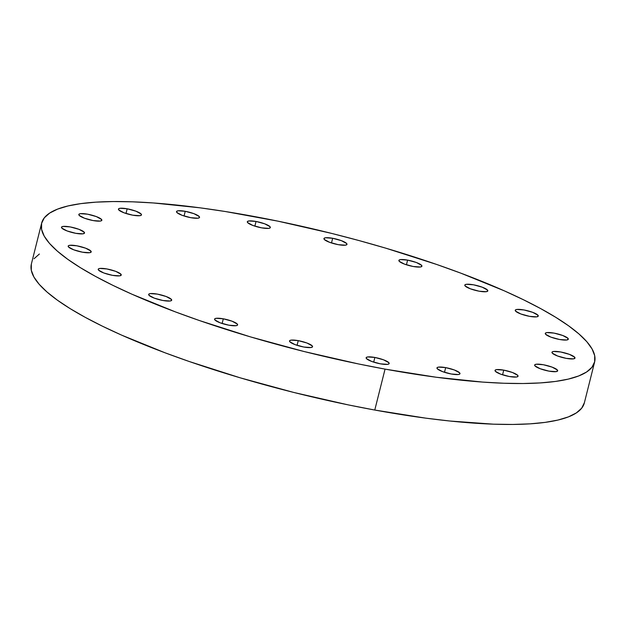 <?xml version="1.0" encoding="UTF-8"?>
<svg xmlns="http://www.w3.org/2000/svg" width="626" height="626" viewBox="0 0 626 626"><rect width="100%" height="100%" fill="white"/><g stroke="black" fill="none" stroke-linecap="round" stroke-linejoin="round"><path stroke-width="0.94" d="M127.172 208.794L125.998 213.482L127.172 208.794L135.905 211.181L141.155 214.037L141.366 215.101L139.848 215.688L132.751 215.18A11.878 2.527 -165.9 0 1 118.439 209.092A11.878 2.527 -165.9 0 1 127.172 208.794A11.878 2.527 -165.9 0 1 141.484 214.882A11.878 2.527 -165.9 0 1 132.751 215.18L124.018 212.793L118.768 209.937L118.549 208.873L120.075 208.278L127.172 208.794M101.522 219.421L101.162 220.853L100.215 221.08L93.117 220.563L84.385 218.177L79.134 215.321A11.878 2.527 -165.9 0 1 78.813 214.475A11.878 2.527 -165.9 0 1 89.228 214.522A11.878 2.527 -165.9 0 1 101.522 219.421L101.741 220.485L101.185 220.845L101.522 219.421A11.878 2.527 -165.9 0 1 101.85 220.266A11.878 2.527 -165.9 0 1 91.427 220.227A11.878 2.527 -165.9 0 1 79.134 215.321L78.923 214.256L80.441 213.669L87.538 214.178L96.271 216.565L101.522 219.421M84.205 232.176L83.845 233.608L84.205 232.176L84.416 233.24L82.898 233.834L75.793 233.318L67.068 230.931L61.817 228.075A11.878 2.527 -165.9 0 1 61.489 227.23A11.878 2.527 -165.9 0 1 71.912 227.277A11.878 2.527 -165.9 0 1 84.205 232.176A11.878 2.527 -165.9 0 1 84.526 233.021A11.878 2.527 -165.9 0 1 74.111 232.982A11.878 2.527 -165.9 0 1 61.817 228.075L61.598 227.011L63.124 226.424L70.222 226.933L78.954 229.319L84.205 232.176M90.887 251.049L90.527 252.489L89.581 252.708L82.483 252.192L73.751 249.813L68.5 246.957A11.878 2.527 -165.9 0 1 68.171 246.112A11.878 2.527 -165.9 0 1 78.594 246.151A11.878 2.527 -165.9 0 1 90.887 251.049L91.216 251.636L90.551 252.481L90.887 251.049A11.878 2.527 -165.9 0 1 91.216 251.895A11.878 2.527 -165.9 0 1 80.793 251.855A11.878 2.527 -165.9 0 1 68.5 246.957L68.281 245.885L69.807 245.298L76.904 245.815L85.637 248.193L90.887 251.049M120.92 274.196L120.56 275.636L120.92 274.196L121.139 275.26L119.613 275.855L112.516 275.338L103.783 272.959L98.532 270.103A11.878 2.527 -165.9 0 1 98.212 269.258A11.878 2.527 -165.9 0 1 108.627 269.297A11.878 2.527 -165.9 0 1 120.92 274.196A11.878 2.527 -165.9 0 1 121.248 275.041A11.878 2.527 -165.9 0 1 110.825 275.002A11.878 2.527 -165.9 0 1 98.532 270.103L98.321 269.039L99.839 268.444L106.936 268.961L115.669 271.34L120.92 274.196M171.368 299.353L171.008 300.785L170.061 301.012L162.963 300.496L154.231 298.109L148.98 295.253A11.878 2.527 -165.9 0 1 148.652 294.408A11.878 2.527 -165.9 0 1 159.074 294.455A11.878 2.527 -165.9 0 1 171.368 299.353L171.587 300.417L171.031 300.777L171.368 299.353A11.878 2.527 -165.9 0 1 171.696 300.198A11.878 2.527 -165.9 0 1 161.273 300.159A11.878 2.527 -165.9 0 1 148.98 295.253L148.769 294.189L150.287 293.602L157.384 294.11L166.117 296.497L171.368 299.353M223.302 318.814L222.128 323.501L223.302 318.814L232.035 321.193L237.285 324.049L237.504 325.121L235.979 325.708L228.881 325.191A11.878 2.527 -165.9 0 1 214.577 319.111A11.878 2.527 -165.9 0 1 223.302 318.814A11.878 2.527 -165.9 0 1 237.614 324.894A11.878 2.527 -165.9 0 1 228.881 325.191L220.149 322.813L214.898 319.956L214.687 318.892L216.205 318.298L223.302 318.814M298.242 340.638L297.068 345.325L298.242 340.638L306.975 343.025L312.225 345.881L312.444 346.945L310.919 347.532L303.821 347.023A11.878 2.527 -165.9 0 1 289.517 340.935A11.878 2.527 -165.9 0 1 298.242 340.638A11.878 2.527 -165.9 0 1 312.554 346.726A11.878 2.527 -165.9 0 1 303.821 347.023L295.089 344.636L289.838 341.78L289.627 340.716L291.145 340.121L298.242 340.638M374.872 357.454L373.691 362.141L374.872 357.454L383.605 359.84L388.856 362.697L389.067 363.761L387.549 364.348L380.444 363.839A11.878 2.527 -165.9 0 1 366.14 357.751A11.878 2.527 -165.9 0 1 374.872 357.454A11.878 2.527 -165.9 0 1 389.176 363.542A11.878 2.527 -165.9 0 1 380.444 363.839L371.711 361.452L366.46 358.596L366.249 357.532L367.767 356.945L374.872 357.454M445.681 367.618L444.499 372.298L445.681 367.618L454.413 369.997L459.664 372.853L459.875 373.918L458.357 374.512L451.252 373.996A11.878 2.527 -165.9 0 1 436.948 367.916A11.878 2.527 -165.9 0 1 445.681 367.618A11.878 2.527 -165.9 0 1 459.985 373.699A11.878 2.527 -165.9 0 1 451.252 373.996L442.519 371.617L437.269 368.761L437.058 367.697L438.576 367.102L445.681 367.618M503.742 370.13L502.561 374.81L503.742 370.13L512.475 372.509L517.725 375.365L517.937 376.429L516.411 377.024L509.314 376.508A11.878 2.527 -165.9 0 1 495.01 370.428A11.878 2.527 -165.9 0 1 503.742 370.13A11.878 2.527 -165.9 0 1 518.046 376.21A11.878 2.527 -165.9 0 1 509.314 376.508L500.581 374.129L495.33 371.273L495.119 370.201L496.637 369.614L503.742 370.13M557.351 369.982L556.991 371.414L557.351 369.982L557.57 371.046L556.044 371.633L548.947 371.124L540.215 368.737L534.964 365.881A11.878 2.527 -165.9 0 1 534.635 365.036A11.878 2.527 -165.9 0 1 545.058 365.083A11.878 2.527 -165.9 0 1 557.351 369.982A11.878 2.527 -165.9 0 1 557.68 370.827A11.878 2.527 -165.9 0 1 547.257 370.788A11.878 2.527 -165.9 0 1 534.964 365.881L534.753 364.817L536.271 364.23L543.368 364.739L552.101 367.126L557.351 369.982M574.676 357.227L574.316 358.659L574.676 357.227L574.887 358.291L573.369 358.878L566.264 358.369L557.531 355.983L552.288 353.127A11.878 2.527 -165.9 0 1 551.96 352.281A11.878 2.527 -165.9 0 1 562.383 352.328A11.878 2.527 -165.9 0 1 574.676 357.227A11.878 2.527 -165.9 0 1 574.997 358.072A11.878 2.527 -165.9 0 1 564.582 358.033A11.878 2.527 -165.9 0 1 552.288 353.127L552.069 352.062L553.595 351.476L560.693 351.984L569.425 354.371L574.676 357.227M567.993 338.353L567.625 339.785L567.993 338.353L568.205 339.417L566.679 340.004L559.581 339.495L550.849 337.109L545.598 334.253A11.878 2.527 -165.9 0 1 545.277 333.408A11.878 2.527 -165.9 0 1 555.7 333.447A11.878 2.527 -165.9 0 1 567.993 338.353A11.878 2.527 -165.9 0 1 568.314 339.198A11.878 2.527 -165.9 0 1 557.891 339.151A11.878 2.527 -165.9 0 1 545.598 334.253L545.387 333.188L546.905 332.594L554.01 333.11L562.743 335.497L567.993 338.353M537.953 315.199L537.593 316.639L537.953 315.199L538.172 316.271L536.646 316.858L529.549 316.341L520.816 313.962L515.566 311.106A11.878 2.527 -165.9 0 1 515.237 310.261A11.878 2.527 -165.9 0 1 525.66 310.3A11.878 2.527 -165.9 0 1 537.953 315.199A11.878 2.527 -165.9 0 1 538.282 316.044A11.878 2.527 -165.9 0 1 527.859 316.005A11.878 2.527 -165.9 0 1 515.566 311.106L515.347 310.042L516.873 309.447L523.97 309.964L532.703 312.343L537.953 315.199M487.505 290.049L487.145 291.481L487.505 290.049L487.724 291.113L486.199 291.7L479.101 291.192L470.369 288.805L465.118 285.949A11.878 2.527 -165.9 0 1 464.789 285.104A11.878 2.527 -165.9 0 1 475.212 285.151A11.878 2.527 -165.9 0 1 487.505 290.049A11.878 2.527 -165.9 0 1 487.834 290.894A11.878 2.527 -165.9 0 1 477.411 290.847A11.878 2.527 -165.9 0 1 465.118 285.949L464.907 284.885L466.425 284.298L473.522 284.807L482.255 287.193L487.505 290.049M407.604 260.111L406.43 264.798L407.604 260.111L416.337 262.49L421.588 265.346L421.807 266.41L420.281 267.005L413.183 266.488A11.878 2.527 -165.9 0 1 398.872 260.408A11.878 2.527 -165.9 0 1 407.604 260.111A11.878 2.527 -165.9 0 1 421.916 266.191A11.878 2.527 -165.9 0 1 413.183 266.488L404.451 264.109L399.2 261.253L398.981 260.189L400.507 259.594L407.604 260.111M332.664 238.279L331.49 242.966L332.664 238.279L341.397 240.666L346.647 243.522L346.867 244.586L345.341 245.181L338.243 244.664A11.878 2.527 -165.9 0 1 323.932 238.576A11.878 2.527 -165.9 0 1 332.664 238.279A11.878 2.527 -165.9 0 1 346.976 244.367A11.878 2.527 -165.9 0 1 338.243 244.664L329.511 242.278L324.26 239.422L324.049 238.357L325.567 237.77L332.664 238.279M185.233 211.306L184.06 215.993L185.233 211.306L193.966 213.685L199.217 216.541L199.428 217.613L197.91 218.2L190.813 217.684A11.878 2.527 -165.9 0 1 176.501 211.604A11.878 2.527 -165.9 0 1 185.233 211.306A11.878 2.527 -165.9 0 1 199.545 217.386A11.878 2.527 -165.9 0 1 190.813 217.684L182.08 215.305L176.829 212.449L176.61 211.385L178.136 210.79L185.233 211.306M256.042 221.463L254.868 226.15L256.042 221.463L264.775 223.85L270.025 226.706L270.236 227.77L268.718 228.365L261.621 227.848A11.878 2.527 -165.9 0 1 247.309 221.76A11.878 2.527 -165.9 0 1 256.042 221.463A11.878 2.527 -165.9 0 1 270.354 227.551A11.878 2.527 -165.9 0 1 261.621 227.848L252.888 225.462L247.638 222.606L247.419 221.541L248.945 220.955L256.042 221.463M31.339 264.195L31.3 270.307L33.929 277.036L39.195 284.306L47.044 292.045L57.412 300.19L70.182 308.649L85.253 317.351L102.461 326.209L121.647 335.137L165.201 352.853L189.146 361.476L240.227 377.83L293.899 392.479L348.119 404.858L374.771 410.046L385.053 369.113L374.771 410.046A285.073 60.636 14.1 0 0 584.34 402.917L594.622 361.985A285.073 60.636 -165.9 0 1 385.053 369.113A285.073 60.636 -165.9 0 1 41.66 223.083A285.073 60.636 -165.9 0 1 251.229 215.954A285.073 60.636 -165.9 0 1 594.622 361.985M39.375 254.015L34.039 258.741M41.66 223.083L31.378 264.015A285.073 60.636 14.1 0 0 374.771 410.046L425.899 418.168L449.883 421.016L493.523 424.178L512.757 424.451L530.026 423.849L545.152 422.378L557.993 420.046L568.424 416.885L576.343 412.917L581.679 408.191L584.379 402.737M385.053 369.113L436.181 377.235L482.779 382.095L503.805 383.245L523.039 383.519L540.308 382.916L555.434 381.445L568.275 379.113L578.706 375.952L586.625 371.985L591.961 367.259L594.661 361.805L594.7 355.693L592.071 348.964L586.805 341.694L578.956 333.955L568.588 325.81L555.818 317.351L540.747 308.649L523.539 299.791L504.353 290.863L460.799 273.147L436.854 264.524L385.772 248.17L359.136 240.595L332.101 233.521L277.881 221.142L225.211 211.502L200.101 207.832L153.503 202.973L132.477 201.822L113.243 201.549L95.974 202.151L80.848 203.622L68.007 205.954L57.576 209.115L49.657 213.083L44.321 217.809L41.621 223.263L41.582 229.374L44.211 236.104L49.47 243.373L57.326 251.112L67.694 259.258L80.464 267.717L95.535 276.418L112.743 285.276L131.929 294.204L175.483 311.92L199.428 320.543L250.502 336.898L304.181 351.546L358.401 363.925L385.053 369.113"/></g></svg>
